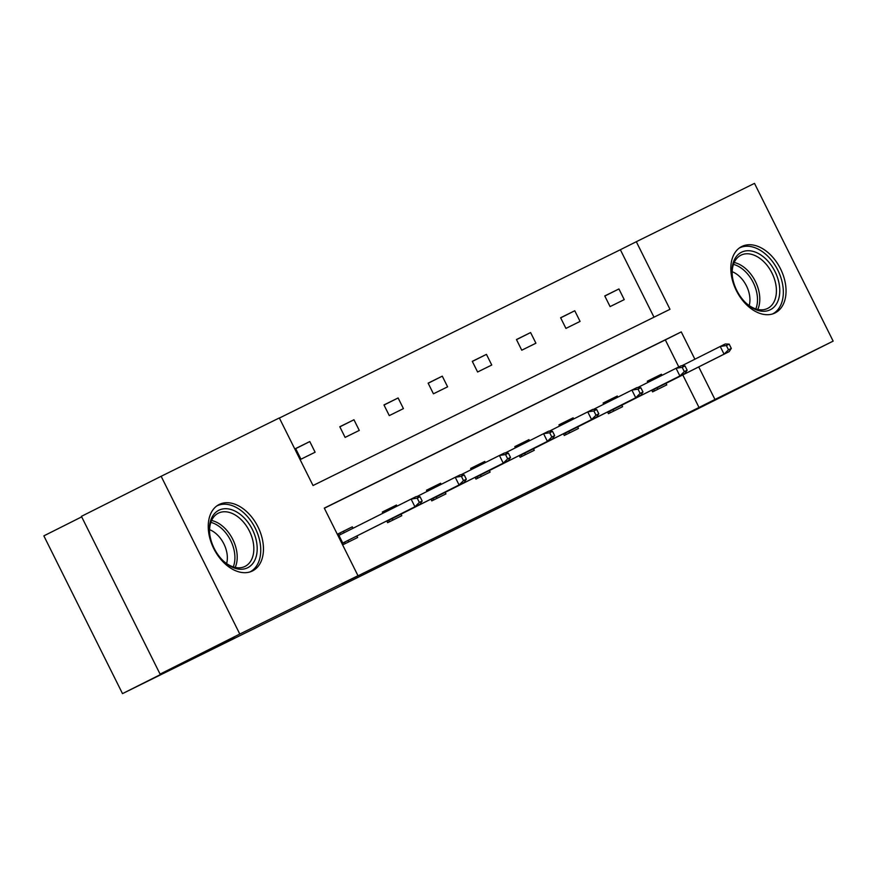 <?xml version="1.0" encoding="UTF-8"?>
<svg xmlns="http://www.w3.org/2000/svg" width="877" height="877" viewBox="0 0 877 877"><rect width="100%" height="100%" fill="white"/><g stroke="black" fill="none" stroke-linecap="round" stroke-linejoin="round"><path stroke-width="1.32" d="M775.016 312.979A37.163 24.622 -116.7 0 1 736.395 290.693A37.163 24.622 -116.7 0 1 741.745 246.514A37.163 24.622 -116.7 0 1 741.854 246.459A37.163 24.622 -116.7 0 1 780.475 268.746A37.163 24.622 -116.7 0 1 775.115 312.925A37.163 24.622 -116.7 0 1 775.016 312.979M252.433 570.96A37.163 24.622 -116.7 0 1 213.813 548.684A37.163 24.622 -116.7 0 1 219.162 504.494A37.163 24.622 -116.7 0 1 219.272 504.439A37.163 24.622 -116.7 0 1 257.893 526.726A37.163 24.622 -116.7 0 1 252.532 570.905A37.163 24.622 -116.7 0 1 252.433 570.96M81.682 516.86L43.85 535.869L122.506 693.63L567.814 473.799L833.15 341.131L714.963 399.473L698.728 366.926M122.506 693.63L234.104 637.557L160.074 674.106L81.418 516.345L161.138 476.288L279.325 417.945L313.023 485.529L669.995 309.296L636.307 241.712L754.494 183.37L833.15 341.131M654.001 317.2L620.357 249.726L279.379 418.055M620.357 249.726L636.307 241.712M160.074 674.106L239.794 634.049L161.138 476.288M608.978 401.6L608.419 400.482L617.287 396.031L603.124 403.025L603.738 404.231M607.575 411.949L608.441 413.681L622.593 406.698L621.837 405.163M617.287 396.031L617.836 397.149M520.653 445.209L520.094 444.091L528.963 439.64L514.81 446.623L515.413 447.84M519.25 455.547L520.116 457.279L534.279 450.296L533.512 448.772M528.963 439.64L529.511 440.747M432.328 488.807L431.769 487.689L440.638 483.238L426.485 490.221L427.088 491.438M430.936 499.156L431.791 500.888L445.954 493.894L445.187 492.37M440.638 483.238L441.186 484.356M344.157 532.723L343.444 531.298L352.313 526.836L338.16 533.83L343.466 544.485L357.63 537.502L356.862 535.979M352.313 526.836L353.025 528.261M678.798 366.937L665.325 339.903L324.347 508.232M694.88 359.208L681.265 331.901L324.293 508.123L357.98 575.707L342.041 583.72L699.013 407.487L682.788 374.928M388.16 510.611L387.612 509.493L396.47 505.042L382.317 512.025L382.92 513.242M386.768 520.949L387.634 522.681L401.787 515.698L401.03 514.174M396.47 505.042L397.029 506.15M476.485 467.002L475.937 465.895L484.795 461.434L470.642 468.428L471.245 469.633M475.093 477.351L475.959 479.083L490.111 472.1L489.355 470.576M484.795 461.434L485.354 462.552M564.81 423.405L564.262 422.286L573.119 417.836L558.967 424.819L559.57 426.036M563.418 433.742L564.284 435.485L578.436 428.491L577.68 426.967M573.119 417.836L573.679 418.954M653.135 379.796L652.587 378.689L661.444 374.227L647.292 381.221L647.895 382.438M651.743 390.144L652.609 391.876L666.761 384.893L666.005 383.37M661.444 374.227L662.003 375.345M699.013 407.487L714.963 399.473M357.98 575.707L239.794 634.049M624.238 299.616L610.085 306.599L604.768 295.944L618.932 288.95L624.238 299.616M580.081 321.41L565.928 328.404L560.611 317.748L574.764 310.754L580.081 321.41M535.924 343.214L521.76 350.208L516.454 339.542L530.607 332.558L535.924 343.214M491.756 365.018L477.603 372.001L472.286 361.346L486.439 354.363L491.756 365.018M447.599 386.823L433.435 393.806L428.129 383.15L442.282 376.156L447.599 386.823M403.431 408.616L389.278 415.61L383.962 404.944L398.114 397.961L403.431 408.616M359.274 430.421L345.11 437.404L339.805 426.748L353.957 419.765L359.274 430.421M315.106 452.225L300.954 459.208L295.637 448.553L309.789 441.559L315.106 452.225M665.325 339.903L681.265 331.901M295.692 448.651L309.789 441.559M339.848 426.847L353.957 419.765M384.016 405.042L398.114 397.961M428.173 383.249L442.282 376.156M472.341 361.445L486.439 354.363M516.498 339.64L530.607 332.558M560.666 317.847L574.764 310.754M604.823 296.042L618.932 288.95M348.005 540.429L348.728 541.887M343.444 531.298L338.193 533.896M419.349 502.411L422.177 501.019L420.05 496.755L417.222 498.147L419.349 502.411L414.92 506.763L420.017 504.253L342.754 543.049L414.92 506.763L411.094 499.09L338.917 535.354M417.222 498.147L411.094 499.09L416.191 496.568L420.05 496.755M420.017 504.253L422.177 501.019M339.903 533.041L340.758 534.433M345.198 543.63L344.606 542.139M392.162 518.625L392.896 520.094M387.612 509.493L382.35 512.091M463.505 480.618L466.334 479.215L464.207 474.95L461.379 476.354L463.505 480.618L459.077 484.959L464.174 482.449L386.921 521.245M386.91 521.223L459.077 484.959L455.251 477.285L416.816 496.601M461.379 476.354L455.251 477.285L460.348 474.775L464.207 474.95M464.174 482.449L466.334 479.215M384.071 511.236L384.74 512.332M389.355 521.837L388.763 520.335M436.329 496.831L437.053 498.289M431.769 487.689L426.507 490.287M507.673 458.814L510.502 457.421L508.375 453.157L505.547 454.549L507.673 458.814L503.245 463.166L508.342 460.644L431.078 499.452M431.067 499.43L503.245 463.166L499.419 455.481L460.973 474.797M505.547 454.549L499.419 455.481L504.516 452.97L508.375 453.157M508.342 460.644L510.502 457.421M428.228 489.443L428.897 490.528M433.523 500.033L432.931 498.531M223.931 561.543A32.164 21.311 -116.7 0 1 223.186 560.841A32.164 21.311 -116.7 0 1 209.724 534.049A32.164 21.311 -116.7 0 1 218.537 510.414A32.164 21.311 -116.7 0 1 242.677 516.421A32.164 21.311 -116.7 0 1 255.284 559.186A32.164 21.311 -116.7 0 1 223.931 561.543M222.758 560.425A29.774 19.732 63.3 0 0 223.021 560.677A29.774 19.732 63.3 0 0 245.078 566.389A29.774 19.732 63.3 0 0 240.386 518.899A29.774 19.732 63.3 0 0 218.34 513.177A29.774 19.732 63.3 0 0 209.8 534.652M209.592 529.686A23.449 15.534 -116.7 0 1 216.762 534.279A23.449 15.534 -116.7 0 1 226.617 563.549M249.945 571.947A36.922 24.468 63.3 0 0 244.058 513.078A36.922 24.468 63.3 0 0 216.783 505.952M746.513 303.563A32.164 21.311 -116.7 0 1 745.768 302.861A32.164 21.311 -116.7 0 1 732.306 276.069A32.164 21.311 -116.7 0 1 741.12 252.433A32.164 21.311 -116.7 0 1 765.259 258.441A32.164 21.311 -116.7 0 1 777.866 301.206A32.164 21.311 -116.7 0 1 746.513 303.563M745.34 302.444A29.774 19.732 63.3 0 0 745.614 302.697A29.774 19.732 63.3 0 0 767.66 308.408A29.774 19.732 63.3 0 0 762.968 260.918A29.774 19.732 63.3 0 0 740.922 255.196A29.774 19.732 63.3 0 0 732.394 276.661M732.185 271.706A23.449 15.534 -116.7 0 1 739.355 276.299A23.449 15.534 -116.7 0 1 749.199 305.569M772.527 313.966A36.922 24.468 63.3 0 0 766.651 255.097A36.922 24.468 63.3 0 0 739.366 247.972M480.486 475.027L481.221 476.485M475.937 465.895L470.675 468.482M551.83 437.009L554.659 435.617L552.532 431.352L549.704 432.745L551.83 437.009L547.401 441.361L552.499 438.84L475.246 477.647L547.401 441.361L543.576 433.687L505.13 453.003M549.704 432.745L543.576 433.687L548.673 431.166L552.532 431.352M552.499 438.84L554.659 435.617M472.396 467.638L473.065 468.724M477.68 478.228L477.088 476.737M524.654 453.223L525.378 454.692M520.094 444.091L514.832 446.689M595.998 415.216L598.827 413.812L596.7 409.548L593.872 410.951L595.998 415.216L591.569 419.557L596.667 417.046L519.403 455.843L591.569 419.557L587.743 411.883L549.298 431.199M593.872 410.951L587.743 411.883L592.83 409.373L596.7 409.548M596.667 417.046L598.827 413.812M516.553 445.834L517.222 446.93M521.848 456.435L521.256 454.933M568.811 431.418L569.546 432.887M564.262 422.286L559 424.885M640.155 393.411L642.984 392.008L640.857 387.744L638.028 389.147L640.155 393.411L635.726 397.752L640.824 395.242L563.56 434.038M563.549 434.016L635.726 397.752L631.9 390.079L593.455 409.395M638.028 389.147L631.9 390.079L636.998 387.568L640.857 387.744M640.824 395.242L642.984 392.008M560.721 424.029L561.39 425.126M566.005 434.63L565.413 433.128M612.979 409.625L613.703 411.083M608.419 400.482L603.157 403.08M684.312 371.607L687.151 370.215L685.025 365.95L682.196 367.342L684.312 371.607L679.894 375.959L684.981 373.438L607.728 412.245L679.894 375.959L676.068 368.285L637.623 387.601M682.196 367.342L676.068 368.285L681.155 365.764L685.025 365.95M684.981 373.438L687.151 370.215M604.878 402.236L605.547 403.321M610.173 412.826L609.581 411.324M657.136 387.82L657.871 389.278M652.587 378.689L647.325 381.287M728.48 349.802L731.308 348.41L729.182 344.146L726.353 345.538L728.48 349.802L724.051 354.155L729.149 351.644L651.885 390.44L724.051 354.155L720.225 346.481L681.78 365.797M726.353 345.538L720.225 346.481L725.323 343.959L729.182 344.146M729.149 351.644L731.308 348.41M649.046 380.432L649.714 381.517M654.33 391.021L653.738 389.531M211.609 520.489A29.774 19.732 -116.7 0 1 223.767 527.241A29.774 19.732 -116.7 0 1 235.189 567.43M233.249 566.904A28.798 19.086 63.3 0 0 221.914 528.721A28.798 19.086 63.3 0 0 210.864 522.363M734.192 262.508A29.774 19.732 -116.7 0 1 746.36 269.261A29.774 19.732 -116.7 0 1 757.772 309.449M755.831 308.923A28.798 19.086 63.3 0 0 744.496 270.741A28.798 19.086 63.3 0 0 733.457 264.383"/></g></svg>
